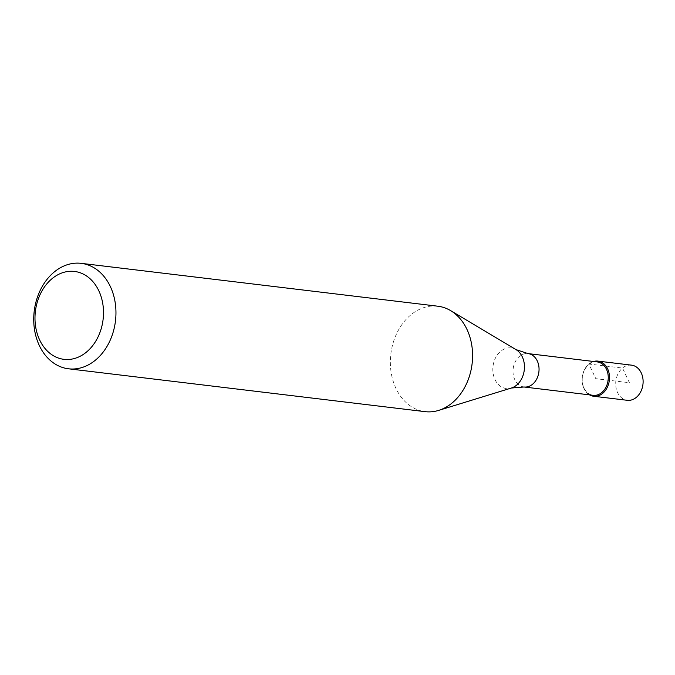 <?xml version="1.0" encoding="UTF-8"?>
<svg xmlns="http://www.w3.org/2000/svg" width="675" height="675" viewBox="0 0 675 675"><rect width="100%" height="100%" fill="white"/><g stroke="black" fill="none" stroke-linecap="round" stroke-linejoin="round"><path stroke-width="0.51" stroke-dasharray="3.38 2.53" d="M631.522 365.15A17.702 13.643 -83.1 0 0 618.089 373.705A17.702 13.643 -83.1 0 0 617.566 392.546A17.702 13.643 -83.1 0 0 627.294 400.3M589.562 394.875A17.702 13.643 96.9 0 1 583.959 388.505A17.702 13.643 96.9 0 1 593.578 361.479A17.702 13.643 -83.1 0 0 583.959 388.505A17.702 13.643 -83.1 0 0 589.562 394.875M597.248 361.918A16.816 12.96 -83.1 0 0 584.483 370.043A16.816 12.96 -83.1 0 0 583.985 387.948A16.816 12.96 -83.1 0 0 593.232 395.314M437.813 306.205A53.106 40.922 -83.1 0 0 397.507 331.864A53.106 40.922 -83.1 0 0 395.947 388.395A53.106 40.922 -83.1 0 0 425.132 411.657M629.412 382.725L622.51 368.061L588.895 364.019L595.797 378.683L629.412 382.725M524.028 386.994A16.816 12.96 96.9 0 1 514.789 379.628A16.816 12.96 96.9 0 1 515.278 361.724A16.816 12.96 96.9 0 1 528.044 353.599M516.012 349.616A20.436 15.744 -83.1 0 0 497.213 355.058A20.436 15.744 -83.1 0 0 494.969 379.544A20.436 15.744 -83.1 0 0 511.397 388.015"/><path stroke-width="1.01" d="M593.688 396.259L627.294 400.3A17.702 13.643 -83.1 0 0 640.727 391.745A17.702 13.643 -83.1 0 0 641.25 372.904A17.702 13.643 -83.1 0 0 631.522 365.15L597.907 361.108A17.702 13.643 96.9 0 1 607.643 368.862A17.702 13.643 96.9 0 1 607.12 387.703A17.702 13.643 96.9 0 1 593.688 396.259A17.702 13.643 96.9 0 1 589.562 394.875A17.702 13.643 -83.1 0 0 605.753 389.99A17.702 13.643 -83.1 0 0 607.643 368.862A17.702 13.643 -83.1 0 0 593.578 361.479A17.702 13.643 96.9 0 1 597.907 361.108M593.232 395.314A16.816 12.96 -83.1 0 0 605.99 387.188A16.816 12.96 -83.1 0 0 606.487 369.284A16.816 12.96 -83.1 0 0 597.248 361.918L528.044 353.599A16.816 12.96 96.9 0 1 537.283 360.965A16.816 12.96 96.9 0 1 536.785 378.869A16.816 12.96 96.9 0 1 524.028 386.994L593.232 395.314M68.504 368.795L425.132 411.657A53.106 40.922 -83.1 0 0 438.632 410.4A53.106 40.922 -83.1 0 0 466.999 329.468A53.106 40.922 -83.1 0 0 450.63 310.627A53.106 40.922 -83.1 0 0 437.813 306.205L81.177 263.343A53.106 40.922 96.9 0 1 110.371 286.605A53.106 40.922 96.9 0 1 108.802 343.136A53.106 40.922 96.9 0 1 68.504 368.795A53.106 40.922 96.9 0 1 39.319 345.532A53.106 40.922 96.9 0 1 40.88 289.001A53.106 40.922 96.9 0 1 81.177 263.343M39.639 339.947A44.255 34.096 96.9 0 1 51.983 278.724A44.255 34.096 96.9 0 1 98.845 290.841A44.255 34.096 96.9 0 1 86.493 352.063A44.255 34.096 96.9 0 1 39.639 339.947M524.028 386.994L511.397 388.015A20.436 15.744 -83.1 0 0 522.307 356.873A20.436 15.744 -83.1 0 0 516.012 349.616L528.044 353.599M516.012 349.616L450.63 310.627M511.397 388.015L438.632 410.4"/></g></svg>
